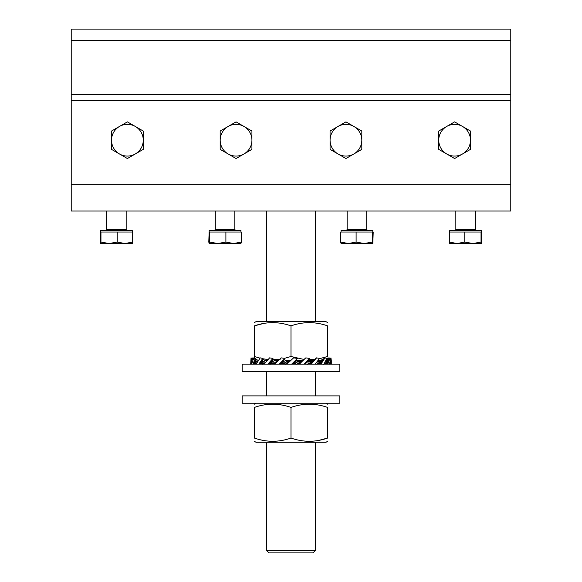<?xml version="1.0" encoding="UTF-8"?>
<svg xmlns="http://www.w3.org/2000/svg" width="582" height="582" viewBox="0 0 582 582"><rect width="100%" height="100%" fill="white"/><g stroke="black" fill="none" stroke-linecap="round" stroke-linejoin="round"><path stroke-width="0.87" d="M307.049 361.007L307.551 360.658L308.125 361.087L305.223 362.819M309.944 364.136L311.45 362.266L307.26 364.194L305.106 363.772L307.274 362.077L310.708 360.825M286.868 364.136L293.604 357.865L297.446 358.432L293.67 362.491L296.813 360.658L298.049 361.087L295.671 362.782L291.655 364.026M298.639 364.136L300.421 362.266L296.493 364.194L294.703 363.772L297.096 362.077L301.331 360.731M317.423 361.364L318.463 360.825M264.577 363.488L263.304 364.136M264.097 364.136L269.612 357.865L272.936 358.432L273.111 359.443L270.732 362.491L274.74 360.658L276.894 361.087L274.726 362.782L270.986 364.136M274.449 364.194L273.875 363.772L276.777 362.04M274.689 364.136L281.128 357.865L284.889 358.432L284.591 359.443L281.746 362.491L285.507 360.658L287.297 361.087L284.904 362.782L280.597 364.143M286.584 364.136L288.468 362.266L285.187 364.194L283.951 363.772L286.329 362.077L290.345 360.825M293.67 362.491L292.564 363.415L295.671 362.782M292.564 363.415L292.04 363.808M292.171 363.677L297.096 358.847M294.041 362.87L292.491 363.394M294.143 362.055L296.813 360.658M296.696 359.443L296.675 360.505M288.468 362.266L289.436 361.444L286.329 362.077M289.152 361.597L286.802 364.136M287.988 362.71L285.326 364.347M297.446 358.432L291.611 364.208M288.279 361.917L289.996 361.015L288.585 361.829M289.967 361.044L289.429 361.466M290.018 360.993L287.959 361.989M290.04 360.978L287.617 362.04M290.062 360.956L287.253 362.069M289.196 361.262L286.861 362.077M289.232 361.204L286.446 362.069M293.721 362.935L292.004 363.837L293.415 363.023M292.055 363.794L292.848 363.255M294.747 362.79L291.938 363.896L294.383 362.819M292.804 363.59L295.139 362.775M292.768 363.648L295.554 362.79M281.746 362.491L280.633 363.415L284.904 362.782M284.889 358.432L279.134 364.208L284.714 358.847M279.68 364.019L280.269 363.394M282.212 362.055L285.507 360.658M284.591 359.443L285.238 360.505M279.513 363.83L280.597 363.052M279.898 363.845L280.633 363.386M279.636 364.136L280.633 363.415M279.731 364.136L281.041 363.255M279.833 364.136L281.448 363.132M279.927 364.136L281.87 363.023M280.029 364.136L282.299 362.935M280.124 364.136L282.75 362.87M280.255 364.121L283.216 362.819M280.437 364.092L283.703 362.79M280.619 364.063L284.212 362.775M280.124 364.274L284.758 362.79M270.732 362.491L269.713 363.415L274.726 362.782M272.936 358.432L267.815 364.208L272.936 358.847M268.542 364.136L269.095 363.394M271.147 362.055L274.74 360.658M273.111 359.443L274.362 360.505M268.135 363.83L269.357 363.052M268.899 363.845L269.692 363.386M268.804 364.136L269.713 363.415M269.022 364.136L270.208 363.255M269.233 364.136L270.71 363.132M269.451 364.136L271.212 363.023M269.662 364.136L271.729 362.935M269.881 364.136L272.26 362.87M270.099 364.136L272.805 362.819M270.317 364.136L273.373 362.79M269.881 364.419L273.962 362.775M270.39 364.274L274.573 362.79M256.145 364.136L260.19 357.865L262.744 358.432L263.377 359.443L260.838 363.386L265.37 362.775L262.126 364.419M261.704 362.491L265.567 360.658L266.592 360.913M262.744 358.432L258.772 364.208L260.067 363.394L262.933 358.847M259.747 364.136L260.067 363.394M262.016 362.055L265.567 360.658M263.377 359.443L265.116 360.505M258.997 363.83L260.234 363.052M260.052 363.845L260.838 363.386M260.139 364.136L260.882 363.415M260.452 364.136L261.42 363.255M260.765 364.136L261.951 363.132M261.078 364.136L262.497 363.023M261.391 364.136L263.049 362.935M261.704 364.136L263.61 362.87M262.016 364.136L264.177 362.819M262.329 364.136L264.766 362.79M262.962 364.136L264.679 363.35M251.606 364.136L253.788 357.865L256.356 359.443L254.938 363.386L257.099 362.935M255.542 362.491L257.63 361.335M255.323 358.432L252.879 364.208L254.065 363.394L255.68 358.847M254.014 364.136L254.065 363.394M255.731 362.055L258.401 360.505L256.356 359.443M252.995 363.83L254.123 363.052M254.239 363.845L254.938 363.386M254.501 364.136L254.989 363.415M254.88 364.136L255.52 363.255M255.258 364.136L256.044 363.132M255.636 364.136L256.567 363.023M251.628 363.052L250.711 363.83L251.031 357.865L251.388 358.432L250.718 364.208L251.679 363.394L251.875 358.847L252.763 359.996M252.028 363.845L251.679 363.394M251.031 357.865L253.323 359.574M251.388 358.432L251.875 358.847M251.337 358.432L252.181 357.865L253.214 358.672M328.67 358.752L328.212 357.865L328.226 359.043M328.212 357.865L327.63 358.076M328.059 358.097L327.528 358.672M331.078 364.136L331.282 360.644L330.372 361.415L330.285 364.136M329.958 361.044L330.372 361.415M331.282 360.644L330.969 357.865L330.656 358.512M331.289 361.218L331.282 364.208M331.289 361.022L330.423 361.757M326.065 364.136L327.186 361.466L324.902 361.917M326.626 362.266L324.37 363.524M327.841 364.136L329.121 360.644L328.001 361.415L327.062 364.136M329.121 360.644L329.819 357.865L327.731 361.044L328.001 361.415M326.429 362.71L323.599 364.347M329.819 357.865L330.663 358.432L329.499 364.208M329.005 361.022L327.942 361.757M327.731 361.044L327.186 361.466M329.514 358.097L327.011 361.444M328.786 358.672L326.48 361.597M328.27 359.014L325.956 361.728M327.761 359.312L325.433 361.829M327.251 359.574L325.702 361.044M326.757 359.807L326.255 360.003M317.234 362.069L320.34 360.316L317.234 362.069L321.271 361.466L316.433 364.194M315.408 363.946L316.244 364.136M320.995 364.136L323.228 360.644L322.006 361.415L320.311 364.136M323.228 360.644L324.872 357.865L322.006 361.415M319.394 364.136L320.158 362.71L316.884 364.347M320.158 362.71L320.478 362.266M324.872 357.865L326.837 358.432L323.948 364.208M323.003 361.022L321.839 361.757M321.904 361.044L321.271 361.466M324.523 358.097L321.118 361.444M323.81 358.672L320.58 361.597M323.294 359.014L320.049 361.728M322.777 359.312L319.503 361.829M322.275 359.574L318.951 361.917M321.781 359.807L318.39 361.989M321.293 360.003L317.823 362.04M320.813 360.171L320.34 360.316M319.038 360.716L317.321 361.509M311.45 362.266L312.287 361.444L307.274 362.077M311.217 364.136L314.185 360.644L310.693 364.136M314.185 360.644L316.601 357.865L312.978 361.415M311.035 362.71L307.638 364.347M316.601 357.865L319.496 358.432L315.175 364.208M313.865 361.022L312.716 361.757M313.058 361.044L312.396 361.466M312.287 361.444L315.408 358.854M315.619 358.672L315.109 359.05M311.29 361.728L315.146 359.014L311.792 361.597M314.695 359.312L310.788 361.829M314.244 359.574L310.271 361.917M313.8 359.807L309.74 361.989M313.371 360.003L309.195 362.04M312.941 360.171L308.627 362.069M312.527 360.316L308.038 362.077M311.596 360.585L307.427 362.069M300.421 362.266L301.367 361.444L297.096 362.077M299.461 364.136L302.866 360.644L299.141 364.136M302.866 360.644L305.826 357.865L301.796 361.415M302.422 360.753L301.425 361.466M299.948 362.71L296.762 364.347M305.826 357.865L309.369 358.432L304.03 364.208M302.487 361.022L301.469 361.757M303.368 359.967L301.367 361.444M303.498 359.851L300.959 361.597M303.593 359.785L300.552 361.728M303.528 359.829L300.13 361.829M303.462 359.88L299.701 361.917M303.178 360.04L299.25 361.989M298.297 362.069L302.924 360.171L298.784 362.04M302.291 360.44L297.788 362.077M301.854 360.585L297.242 362.069M510.778 40.347L510.778 211.026L71.222 211.026L71.222 29.1L510.778 29.1L510.778 40.347L71.222 40.347M315.422 550.456L266.578 550.456L269.022 552.9L312.978 552.9L315.422 550.456L315.422 442.276M315.422 395.884L315.422 371.462M315.422 321.65L315.422 211.026M266.578 550.456L266.578 442.276M266.578 395.884L266.578 371.462M266.578 321.65L266.578 211.026M289.669 364.136L339.837 364.136L339.837 371.462L242.163 371.462L242.163 364.136L289.669 364.136M254.37 322.603L256.029 321.65L325.971 321.65L327.63 322.603M263.435 323.483L254.37 325.876C254.37 321.577 254.37 321.577 254.37 325.876C254.37 321.577 254.37 321.577 254.37 325.876C266.549 321.577 278.763 321.577 291 325.876C303.178 321.577 315.386 321.577 327.63 325.876C327.63 321.577 327.63 321.577 327.63 325.876C327.63 321.577 327.63 321.577 327.63 325.876L327.63 356.49C327.63 360.782 327.63 360.782 327.63 356.49C327.63 360.782 327.63 360.782 327.63 356.49L319.292 358.738L327.63 356.49M296.878 360.716L301.578 360.716M307.551 360.716L311.465 360.716M317.903 360.716L319.358 360.716M314.586 359.472L308.191 359.749M304.008 359.465L291 356.49L291 325.876M259.972 358.126L254.37 356.49L254.37 325.876M291 356.49L284.423 358.359M280.691 359.094L273.307 359.756M267.916 359.523L262.897 358.774M254.37 356.49L254.37 358.076L254.37 356.49M265.756 360.716L266.767 360.716M274.908 360.716L277.898 360.716M285.631 360.716L290.316 360.716M449.726 232.029L449.726 230.559L481.474 230.559L481.474 232.029L481.874 232.029L481.474 243.502L472.904 243.502L464.771 242.083L457.052 243.502L472.904 243.502L481.045 242.083L481.459 243.502M449.326 242.083L449.726 243.502L457.052 243.502L449.326 242.083L449.326 232.029L481.459 232.029M481.045 232.029L481.045 242.083M464.771 232.029L464.771 242.083M341.074 230.559L372.807 230.559L372.807 232.029L373.208 232.029L372.807 243.502L364.237 243.502L356.104 242.083L348.385 243.502L364.237 243.502L372.371 242.083L372.822 243.494M340.659 242.083L341.059 243.502L348.385 243.502L340.659 242.083L340.659 232.029L372.793 232.029M372.371 232.029L372.371 242.083M356.104 232.029L356.104 242.083M470.482 140.211A15.874 15.874 0 0 1 446.678 153.954L454.615 158.537L470.482 149.37L470.482 131.045L462.544 126.461A15.874 15.874 0 0 1 470.482 140.211M446.678 126.461A15.874 15.874 0 0 1 462.544 126.461L454.615 121.878L438.741 131.045L438.741 140.211A15.874 15.874 0 0 1 446.678 126.461M438.741 140.211A15.874 15.874 0 0 0 446.678 153.954L438.741 149.37L438.741 140.211M361.815 140.211A15.874 15.874 0 0 1 338.011 153.954L345.941 158.537L361.815 149.37L361.815 131.045L353.878 126.461A15.874 15.874 0 0 1 361.815 140.211M338.011 126.461A15.874 15.874 0 0 1 353.878 126.461L345.941 121.878L330.074 131.045L330.074 140.211A15.874 15.874 0 0 1 338.011 126.461M330.074 140.211A15.874 15.874 0 0 0 338.011 153.954L330.074 149.37L330.074 140.211M100.526 243.502L109.096 243.502L100.955 242.083L100.54 243.502L100.126 242.083L100.526 230.559L132.274 230.559L132.274 232.029M100.54 232.029L132.674 232.029L132.674 242.083L124.948 243.502L117.229 242.083L109.096 243.502L132.274 243.502L132.674 242.083M100.955 232.029L100.955 242.083M117.229 232.029L117.229 242.083M209.193 243.502L217.763 243.502L209.629 242.083L209.207 243.502L208.793 242.083L209.193 230.559L240.941 230.559L240.941 232.029M209.207 232.029L241.341 232.029L241.341 242.083L233.615 243.502L225.896 242.083L217.763 243.502L240.941 243.502L241.341 242.083M209.629 232.029L209.629 242.083M225.896 232.029L225.896 242.083M143.259 140.211A15.874 15.874 0 0 1 119.456 153.954L127.385 158.537L143.259 149.37L143.259 131.045L135.322 126.461A15.874 15.874 0 0 1 143.259 140.211M119.456 126.461A15.874 15.874 0 0 1 135.322 126.461L127.385 121.878L111.518 131.045L111.518 140.211A15.874 15.874 0 0 1 119.456 126.461M111.518 140.211A15.874 15.874 0 0 0 119.456 153.954L111.518 149.37L111.518 140.211M251.926 140.211A15.874 15.874 0 0 1 228.122 153.954L236.059 158.537L251.926 149.37L251.926 131.045L243.989 126.461A15.874 15.874 0 0 1 251.926 140.211M228.122 126.461A15.874 15.874 0 0 1 243.989 126.461L236.059 121.878L220.185 131.045L220.185 140.211A15.874 15.874 0 0 1 228.122 126.461M220.185 140.211A15.874 15.874 0 0 0 228.122 153.954L220.185 149.37L220.185 140.211M289.669 395.884L339.837 395.884L339.837 403.21L242.163 403.21L242.163 395.884L289.669 395.884M291 438.05C278.822 442.349 266.614 442.349 254.37 438.05L254.37 407.436C254.37 403.137 254.37 403.137 254.37 407.436C254.37 403.137 254.37 403.137 254.37 407.436C266.549 403.137 278.763 403.137 291 407.436C303.178 403.137 315.386 403.137 327.63 407.436C327.63 403.137 327.63 403.137 327.63 407.436C327.63 403.137 327.63 403.137 327.63 407.436L327.63 438.05C327.63 442.349 327.63 442.349 327.63 438.05C327.63 442.349 327.63 442.349 327.63 438.05C315.451 442.349 303.237 442.349 291 438.05L291 407.436M254.37 441.323L256.029 442.276L325.971 442.276L327.63 441.323M318.565 440.443L327.63 438.05M254.37 438.05C254.37 442.349 254.37 442.349 254.37 438.05C254.37 442.349 254.37 442.349 254.37 438.05M510.778 94.64L71.222 94.64M510.778 100.49L71.222 100.49M510.778 184.167L71.222 184.167M475.356 229.584L455.83 229.584L454.855 230.559M455.844 229.584L455.83 211.026M347.163 211.026L347.163 229.584L366.704 229.584L367.678 230.559M106.644 229.584L126.156 229.584M215.296 211.026L215.296 229.584L234.837 229.584L235.812 230.559M475.37 211.026L475.37 229.584L476.345 230.559M341.059 230.559L341.059 232.029M366.704 211.026L366.704 229.584M347.163 229.584L346.188 230.559M106.63 211.026L106.63 229.584L105.655 230.559M126.17 211.026L126.17 229.584L127.145 230.559M215.296 229.584L214.322 230.559M234.837 211.026L234.837 229.584M256.029 403.21L254.37 404.163M325.971 403.21L327.63 404.163"/></g></svg>
